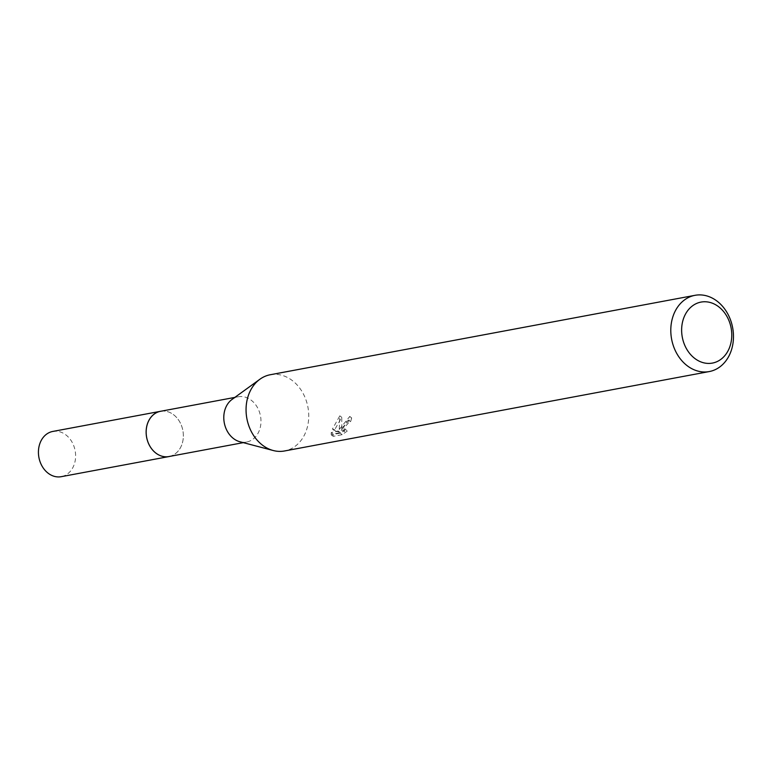 <?xml version="1.0" encoding="UTF-8"?>
<svg xmlns="http://www.w3.org/2000/svg" width="772" height="772" viewBox="0 0 772 772"><rect width="100%" height="100%" fill="white"/><g stroke="black" fill="none" stroke-linecap="round" stroke-linejoin="round"><path stroke-width="0.58" stroke-dasharray="3.86 2.9" d="M160.528 411.302A23.006 18.422 -100.6 0 1 176.045 416.919A23.006 18.422 -100.6 0 1 181.43 445.685A23.006 18.422 -100.6 0 1 181.053 446.534A23.006 18.422 -100.6 0 1 168.991 456.532M161.126 411.187A23.025 18.431 -100.6 0 1 176.045 416.919A23.025 18.431 -100.6 0 1 181.42 445.695A23.025 18.431 -100.6 0 1 181.044 446.544A23.025 18.431 -100.6 0 1 169.579 456.426M232.015 399.452A23.006 18.422 -100.6 0 1 238.162 396.789A23.006 18.422 -100.6 0 1 257.211 407.114A23.006 18.422 -100.6 0 1 258.678 432.021A23.006 18.422 -100.6 0 1 246.615 442.018A23.006 18.422 -100.6 0 1 239.918 441.758M270.277 374.738A38.783 31.054 -100.6 0 1 302.383 392.137A38.783 31.054 -100.6 0 1 304.853 434.125A38.783 31.054 -100.6 0 1 284.53 450.973M342.913 427.003L341.118 430.863L341.832 427.205L341.745 417.324L334.266 430.458L340.365 432.667L333.07 434.038L333.166 436.344L342.179 434.665L347.4 430.959L344.138 431.567L345.335 426.549L348.732 422.593L350.594 421.695A38.783 31.054 79.4 0 0 351.656 417.922L342.913 427.003M339.275 429.435L349.774 416.455A36.197 28.979 -100.6 0 1 348.741 420.267L346.889 421.165L342.276 430.12L345.538 429.512L347.4 430.959M348.741 420.267L350.594 421.695M345.538 429.512L340.249 433.169L331.246 434.858L333.166 436.344M340.249 433.179L342.179 434.665M349.774 416.455L351.656 417.922M331.246 434.858L331.198 432.59L338.503 431.22L332.433 429.039L339.815 415.838L339.265 429.435L341.118 430.863M331.198 432.59L333.07 434.038M338.503 431.22L340.365 432.667M332.433 429.039L334.266 430.458M339.815 415.828L341.745 417.324M52.795 431.442A23.006 18.422 -100.6 0 1 65.996 434.983A23.006 18.422 -100.6 0 1 75.444 459.012A23.006 18.422 -100.6 0 1 61.249 476.681M161.377 411.138A23.035 18.441 -100.6 0 1 173.729 414.825A23.035 18.441 -100.6 0 1 183.244 438.342A23.035 18.441 -100.6 0 1 169.83 456.377M243.296 442.645L246.615 442.018M344.138 431.567L342.276 430.12M234.842 397.406L238.162 396.789"/><path stroke-width="1.16" d="M169.83 456.377A23.035 18.441 -100.6 0 1 168.981 456.561A23.006 18.422 -100.6 0 1 149.932 446.216A23.006 18.422 -100.6 0 1 148.475 421.3A23.006 18.422 -100.6 0 1 160.528 411.302A23.035 18.441 -100.6 0 1 161.377 411.138M169.579 456.426A23.025 18.431 -100.6 0 1 150.106 446.544A23.025 18.431 -100.6 0 1 148.446 421.3A23.025 18.431 -100.6 0 1 161.126 411.187M709.265 371.564L284.53 450.973A38.783 31.054 -100.6 0 1 273.24 450.52L239.918 441.758A23.006 18.422 -100.6 0 1 226.1 406.786A23.006 18.422 -100.6 0 1 232.015 399.452L259.913 379.235A38.783 31.054 -100.6 0 1 270.277 374.738L695.012 295.319A38.783 31.054 -100.6 0 1 727.118 312.718A38.783 31.054 -100.6 0 1 729.588 354.705A38.783 31.054 -100.6 0 1 709.265 371.564A38.783 31.054 -100.6 0 1 677.15 354.155A38.783 31.054 -100.6 0 1 674.68 312.178A38.783 31.054 -100.6 0 1 695.012 295.319M273.24 450.52A38.783 31.054 -100.6 0 1 249.945 391.587A38.783 31.054 -100.6 0 1 259.913 379.235M728.662 349.6A31.025 24.839 -100.6 0 1 694.597 358.305A31.025 24.839 -100.6 0 1 684.745 315.574A31.025 24.839 -100.6 0 1 718.809 306.87A31.025 24.839 -100.6 0 1 728.662 349.6M160.508 411.273A23.035 18.441 -100.6 0 0 146.304 428.971A23.035 18.441 -100.6 0 0 155.761 453.019A23.035 18.441 -100.6 0 0 168.981 456.561L61.249 476.681A23.006 18.422 -100.6 0 1 48.047 473.139A23.006 18.422 -100.6 0 1 38.6 449.121A23.006 18.422 -100.6 0 1 52.795 431.442L234.842 397.406M168.991 456.532L243.296 442.645"/></g></svg>
